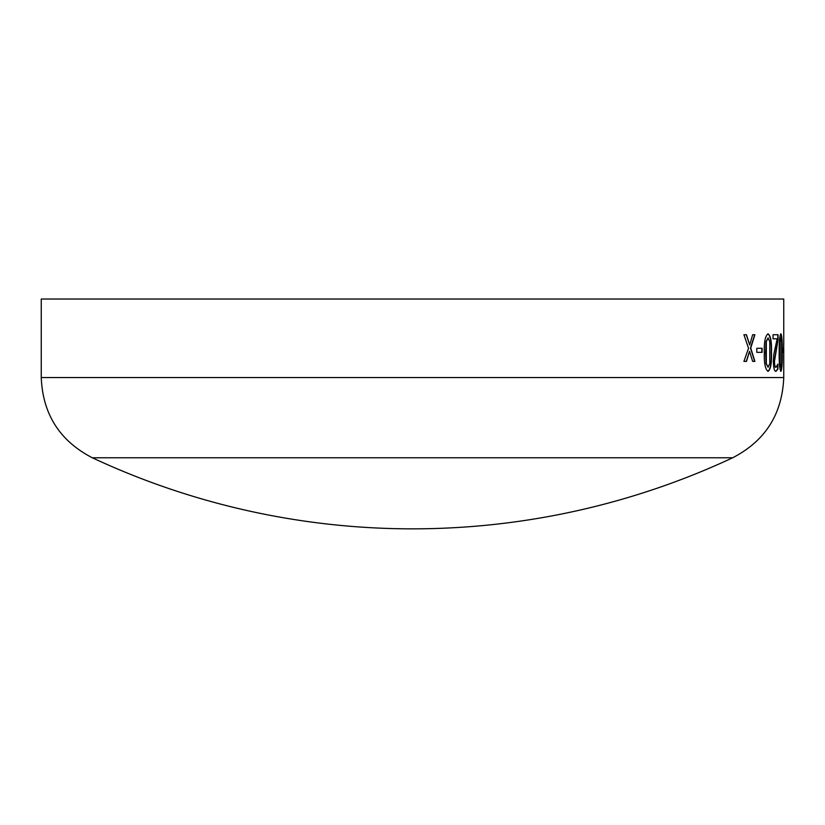 <?xml version="1.0" encoding="UTF-8"?>
<svg xmlns="http://www.w3.org/2000/svg" width="825" height="825" viewBox="0 0 825 825"><rect width="100%" height="100%" fill="white"/><g stroke="black" fill="none" stroke-linecap="round" stroke-linejoin="round"><path stroke-width="1.24" d="M92.328 457.782A756.783 756.783 0 0 0 732.672 457.782L92.328 457.782C59.782 440.932 42.756 414.191 41.25 377.572L41.25 299.032L783.75 299.032L783.75 344.675M41.25 377.572L783.75 377.572L783.75 348.738M783.698 348.738L783.698 344.675M783.564 348.284L783.564 352.358L782.791 352.358L782.791 348.284L783.564 348.284M780.924 333.826C781.966 335.713 782.409 341.952 782.244 352.564C782.409 363.155 781.966 369.414 780.924 371.332C779.656 369.425 779.078 363.186 779.182 352.605C779.068 342.004 779.646 335.744 780.924 333.826M778.058 334.733L778.058 339.704L774.479 361.288C774.592 365.341 775.098 367.331 775.985 367.269L777.903 364.103L777.903 369.115L775.964 371.332C774.458 371.446 773.582 368.156 773.345 361.443L773.829 354.265L777.15 338.797L773.025 338.797L773.025 334.733L778.058 334.733M768.085 333.826C770.684 335.713 771.808 341.952 771.458 352.564C771.808 363.155 770.684 369.414 768.085 371.332C765.28 369.425 764.022 363.186 764.321 352.605C764.022 342.004 765.27 335.744 768.085 333.826M762.094 348.284L762.094 352.358L756.793 352.358L756.793 348.284L762.094 348.284M746.47 334.733L749.708 344.974L752.637 334.733L754.906 334.733L750.729 348.026L754.906 361.391L752.648 361.391L749.533 351.316L746.501 361.391L743.933 361.391L748.543 348.263L743.933 334.733L746.47 334.733M746.243 334.733L749.708 344.974M754.669 334.733L750.492 348.026L754.669 361.391M749.533 351.316L746.274 361.391M761.857 348.284L761.857 352.358M767.838 333.826C770.437 335.713 771.561 341.952 771.21 352.564C771.561 363.155 770.437 369.404 767.838 371.332M768.085 337.899L766.064 341.674L765.631 352.605L766.074 363.536L768.085 367.269L769.777 363.485L769.787 341.746L768.085 337.899L766.312 341.674L766.322 363.536L768.085 367.269M777.81 334.733L777.81 339.704L774.232 361.288C774.345 365.331 774.84 367.331 775.737 367.269L775.985 367.269M777.655 364.815L777.655 369.115L775.706 371.332M780.667 333.826C781.718 335.713 782.152 341.952 781.987 352.564C782.152 363.155 781.718 369.404 780.667 371.332M780.924 337.899L779.873 341.674L779.677 352.605L779.883 363.536L780.924 367.269L781.615 363.485L781.615 341.746L780.924 337.899L780.13 341.674L780.13 363.536L780.924 367.269M783.307 348.284L783.307 352.358M732.672 457.782C765.218 440.932 782.244 414.191 783.75 377.572"/></g></svg>

